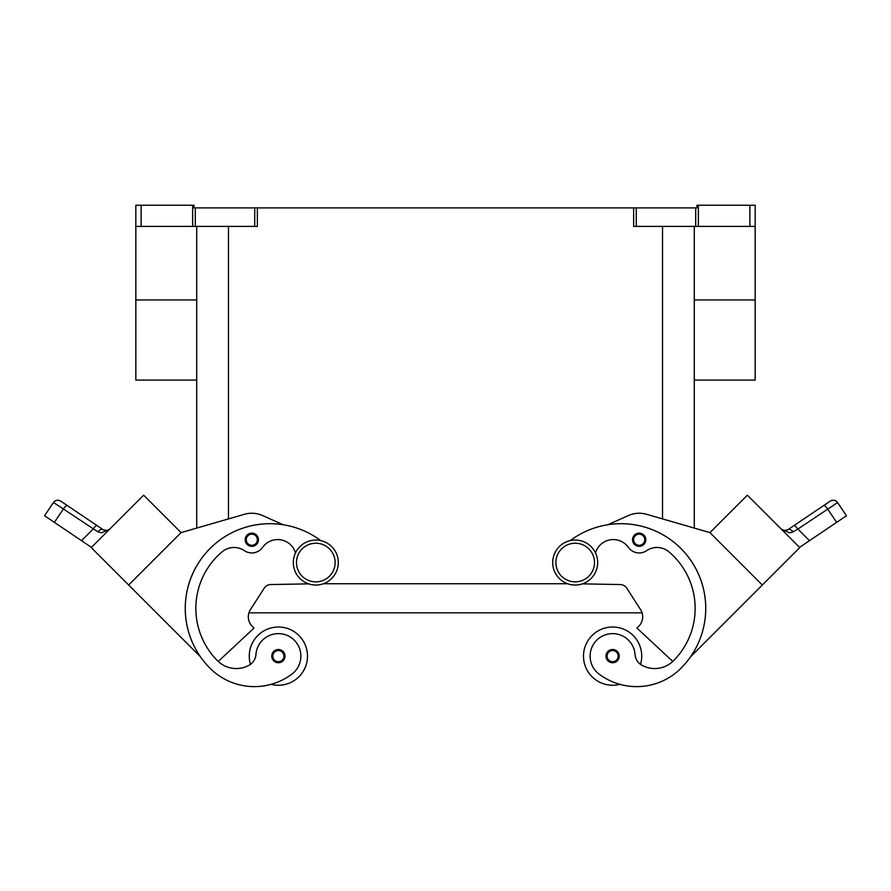 <?xml version="1.0" encoding="UTF-8"?>
<svg xmlns="http://www.w3.org/2000/svg" width="891" height="891" viewBox="0 0 891 891"><rect width="100%" height="100%" fill="white"/><g stroke="black" fill="none" stroke-linecap="round" stroke-linejoin="round"><path stroke-width="1.34" d="M575.185 540.046A22.498 22.498 0 0 0 552.687 562.544A22.498 22.498 0 0 0 575.185 585.042A22.498 22.498 0 0 0 597.683 562.544A22.498 22.498 0 0 0 575.185 540.046M315.815 585.042A22.498 22.498 0 0 1 293.317 562.544A22.498 22.498 0 0 1 315.815 540.046A22.498 22.498 0 0 1 338.313 562.544A22.498 22.498 0 0 1 315.815 585.042M249.268 656.132A29.113 29.113 0 0 1 278.382 627.019A29.113 29.113 0 0 1 307.495 656.132A29.113 29.113 0 0 0 278.382 627.019A29.113 29.113 0 0 0 250.46 664.374M278.382 649.517A6.616 6.616 0 0 1 285.009 656.132A6.616 6.616 0 0 1 278.382 662.748A6.616 6.616 0 0 1 271.766 656.132A6.616 6.616 0 0 1 278.382 649.517M619.869 684.333A29.113 29.113 0 0 1 583.505 656.132A29.113 29.113 0 0 1 612.618 627.019A29.113 29.113 0 0 1 640.54 664.374M612.618 662.748A6.616 6.616 0 0 0 619.234 656.132A6.616 6.616 0 0 0 612.618 649.517A6.616 6.616 0 0 0 605.991 656.132A6.616 6.616 0 0 0 612.618 662.748M595.522 552.921A18.522 18.522 0 0 1 628.411 547.386A13.231 13.231 0 0 0 646.61 550.671A18.522 18.522 0 0 1 668.985 551.885A74.109 74.109 0 0 1 673.44 660.799A26.463 26.463 0 0 1 641.798 665.176A13.231 13.231 0 0 1 635.06 654.562A22.498 22.498 0 0 0 594.609 642.634A22.498 22.498 0 0 0 599.131 674.131A62.604 62.604 0 0 0 680.924 668.283A84.69 84.69 0 0 0 685.056 552.943A84.69 84.69 0 0 0 570.296 540.592A84.69 84.69 0 0 1 607.862 524.732L628.389 515.555A26.463 26.463 0 0 1 646.543 514.285L709.938 532.606L694.289 528.085L694.289 226.414M639.181 533.119A6.616 6.616 0 0 1 645.808 539.734A6.616 6.616 0 0 1 639.181 546.35A6.616 6.616 0 0 1 632.565 539.734A6.616 6.616 0 0 1 639.181 533.119M641.732 656.132A29.113 29.113 0 0 0 612.618 627.019A29.113 29.113 0 0 0 583.505 656.132A29.113 29.113 0 0 1 612.618 627.019A29.113 29.113 0 0 1 641.732 656.132M784.915 530.591L781.396 529.209L784.448 530.568L787.911 529.688L793.926 525.623A5.29 1.348 56 0 1 795.518 526.314A5.29 1.348 56 0 1 797.857 529.042L837.573 502.58A5.29 5.29 0 0 0 830.223 501.143L787.911 529.688A5.29 3.119 56 0 1 793.101 531.849L791.253 532.584M781.518 529.332L789.593 532.785L793.101 531.849L797.857 529.042L809.485 540.67L799.55 547.375M823.674 505.565A5.29 1.348 -124 0 1 825.255 506.255A5.29 1.348 -124 0 1 827.605 508.984L836.627 522.36L846.45 515.744L837.573 502.58A5.29 5.29 0 0 0 830.223 501.143L793.926 525.623M295.478 552.921A18.522 18.522 0 0 0 262.589 547.386A13.231 13.231 0 0 1 244.39 550.671A18.522 18.522 0 0 0 222.015 551.885A74.109 74.109 0 0 0 217.56 660.799A26.463 26.463 0 0 0 249.202 665.176A13.231 13.231 0 0 0 255.94 654.562A22.498 22.498 0 0 1 296.391 642.634A22.498 22.498 0 0 1 291.869 674.131A62.604 62.604 0 0 1 210.076 668.283A84.69 84.69 0 0 1 205.944 552.943A84.69 84.69 0 0 1 320.704 540.592A84.69 84.69 0 0 0 283.138 524.732L262.611 515.555A26.463 26.463 0 0 0 244.457 514.285L181.062 532.606L196.711 528.085L196.711 226.414M255.94 654.562A22.498 22.498 0 0 1 296.391 642.634A22.498 22.498 0 0 1 291.869 674.131A62.604 62.604 0 0 1 210.076 668.283A62.604 62.604 0 0 0 271.131 684.333A29.113 29.113 0 0 0 307.495 656.132M251.819 533.119A6.616 6.616 0 0 1 258.435 539.734A6.616 6.616 0 0 1 251.819 546.35A6.616 6.616 0 0 1 245.192 539.734A6.616 6.616 0 0 1 251.819 533.119M91.45 547.375L81.515 540.67L93.143 529.042A5.29 1.348 -56 0 1 95.482 526.314A5.29 1.348 -56 0 1 97.074 525.623L60.777 501.143A5.29 5.29 0 0 0 53.427 502.58L44.55 515.744L54.373 522.36L63.395 508.984L97.899 531.849L101.407 532.785L109.482 529.332M56.267 504.284L63.395 508.984A5.29 1.348 124 0 1 65.745 506.255A5.29 1.348 124 0 1 67.326 505.565L60.777 501.143A5.29 5.29 0 0 0 53.427 502.58L56.267 504.284M109.303 529.499L107.744 530.735M103.089 529.688L106.552 530.568L103.089 529.688L97.074 525.623L103.089 529.688A5.29 3.119 -56 0 0 97.899 531.849M755.167 205.242L755.167 226.414L755.167 205.242L749.877 205.242L749.877 226.414L755.167 226.414L755.167 299.944L694.289 299.944M192.645 205.242L192.645 226.414L195.296 226.414L195.296 207.893L194.06 207.893L194.06 205.242L135.833 205.242L135.833 226.414L141.123 226.414L141.123 205.242M257.365 207.893L254.726 207.893L254.726 226.414L257.365 226.414L257.365 207.893L633.635 207.893L633.635 226.414L749.877 226.414M698.355 226.414L698.355 205.242L696.94 205.242L696.94 207.893L633.635 207.893M195.296 207.893L254.726 207.893M698.355 205.242L749.877 205.242M196.711 380.089L135.833 380.089L135.833 205.242M192.645 226.414L141.123 226.414M694.289 380.089L755.167 380.089L755.167 299.944M254.726 226.414L195.296 226.414M109.604 529.209L106.831 530.535M81.515 540.67L54.373 522.36M128.672 585.019L91.238 547.586L143.64 495.184L181.073 532.618L128.672 585.019L200.464 656.812A84.69 84.69 0 0 1 320.704 540.592M44.55 515.744L53.427 502.58C55.487 500.096 57.937 499.617 60.777 501.143A5.29 5.29 0 0 0 56.812 500.341M98.712 540.091L136.156 502.669M244.457 514.285A26.463 26.463 0 0 1 262.611 515.555M217.56 660.799A26.463 26.463 0 0 0 218.228 661.456L254.046 628.055L252.175 626.184A13.231 13.231 0 0 1 250.404 609.667L264.215 588.194A7.941 7.941 0 0 1 270.753 584.552L308.598 583.861M262.589 547.386A13.231 13.231 0 0 1 244.39 550.671M830.223 501.143A5.29 5.29 0 0 1 834.188 500.341A5.29 5.29 0 0 0 830.223 501.143C833.063 499.617 835.513 500.096 837.573 502.58L846.45 515.744M836.627 522.36L809.485 540.67M762.328 585.019L799.762 547.586L747.36 495.184L709.927 532.618L762.328 585.019L690.536 656.812A84.69 84.69 0 0 0 607.862 524.732M754.844 502.669L792.277 540.102M672.772 661.456L636.954 628.055L638.825 626.184A13.231 13.231 0 0 0 640.596 609.667L626.785 588.194A7.941 7.941 0 0 0 620.247 584.552L582.402 583.861M323.411 583.728L567.589 583.728M252.175 626.184A13.231 13.231 0 0 1 248.923 612.841L642.077 612.841A13.231 13.231 0 0 1 638.825 626.184M315.815 581.868A19.324 19.324 0 0 1 296.491 562.544A19.324 19.324 0 0 1 315.815 543.232A19.324 19.324 0 0 1 335.127 562.544A19.324 19.324 0 0 1 315.815 581.868M278.382 650.575A5.558 5.558 0 0 1 283.939 656.132A5.558 5.558 0 0 1 278.382 661.69A5.558 5.558 0 0 1 272.824 656.132A5.558 5.558 0 0 1 278.382 650.575M612.618 661.69A5.558 5.558 0 0 0 618.176 656.132A5.558 5.558 0 0 0 612.618 650.575A5.558 5.558 0 0 0 607.061 656.132A5.558 5.558 0 0 0 612.618 661.69M575.185 581.868A19.324 19.324 0 0 0 594.509 562.544A19.324 19.324 0 0 0 575.185 543.232A19.324 19.324 0 0 0 555.873 562.544A19.324 19.324 0 0 0 575.185 581.868M639.181 545.292A5.558 5.558 0 0 0 644.75 539.734A5.558 5.558 0 0 0 639.181 534.177A5.558 5.558 0 0 0 633.624 539.734A5.558 5.558 0 0 0 639.181 545.292M251.819 534.177A5.558 5.558 0 0 1 257.376 539.734A5.558 5.558 0 0 1 251.819 545.292A5.558 5.558 0 0 1 246.25 539.734A5.558 5.558 0 0 1 251.819 534.177M636.274 226.414L636.274 207.893M695.704 207.893L695.704 226.414M228.475 518.907L228.475 226.414M662.525 518.907L662.525 226.414M196.711 299.944L135.833 299.944M108.713 529.867L106.72 530.546M784.28 530.546L782.287 529.867"/></g></svg>
